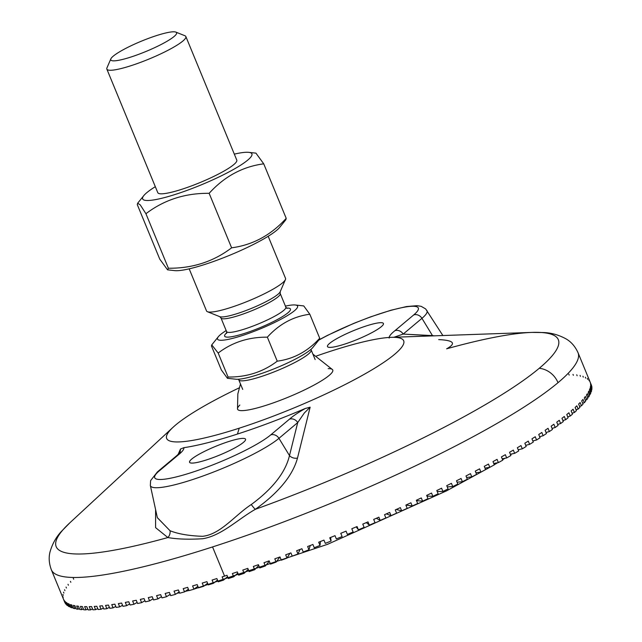 <?xml version="1.0" encoding="UTF-8"?>
<svg xmlns="http://www.w3.org/2000/svg" width="642" height="642" viewBox="0 0 642 642"><rect width="100%" height="100%" fill="white"/><g stroke="black" fill="none" stroke-linecap="round" stroke-linejoin="round"><path stroke-width="0.96" d="M279.703 227.348A59.104 9.349 157.6 0 1 229.78 255.235A59.104 9.349 157.6 0 1 174.704 270.627L167.554 269.833L168.389 268.228C192.367 268.46 213.441 261.663 231.61 247.82C252.707 245.027 270.908 235.197 286.204 218.328L285.842 219.733L279.703 227.348M157.755 192.608A42.725 6.757 -22.4 0 0 160.043 193.756A42.725 6.757 -22.4 0 0 199.855 182.633A42.725 6.757 -22.4 0 0 235.943 162.474A42.725 6.757 -22.4 0 0 236.762 160.051M155.316 186.694A59.104 9.349 -22.4 0 0 146.785 192.68A59.104 9.349 -22.4 0 0 143.792 195.625A59.104 9.349 -22.4 0 0 200.842 185.024A59.104 9.349 -22.4 0 0 248.791 152.347A59.104 9.349 -22.4 0 0 234.322 154.128M248.791 152.347L255.941 153.141L263.734 163.83C242.636 166.615 224.443 176.446 209.148 193.314C185.169 193.073 164.095 199.879 145.927 213.722L140.237 204.862L137.653 203.233L137.3 204.646L159.762 259.143L167.554 269.833M168.389 268.228L145.927 213.722M231.61 247.82L209.148 193.314M286.204 218.328L263.734 163.83M226.169 330.558A43.319 6.853 -22.4 0 0 220.543 334.554A43.319 6.853 -22.4 0 0 218.352 336.705A43.319 6.853 -22.4 0 0 260.162 328.937A43.319 6.853 -22.4 0 0 295.296 304.99A43.319 6.853 -22.4 0 0 285.417 306.13M189.181 268.846L206.523 310.937A42.725 6.757 -22.4 0 0 207.446 311.723A42.725 6.757 -22.4 0 0 230.703 307.51A42.725 6.757 -22.4 0 0 285.433 279.583A42.725 6.757 -22.4 0 0 285.529 278.371L268.179 236.28M312.823 347.507A43.319 6.853 157.6 0 1 276.237 367.946A43.319 6.853 157.6 0 1 235.871 379.221L227.42 378.29L228.07 377.039C246.721 377.223 263.108 371.935 277.24 361.165C293.651 358.998 307.807 351.351 319.7 338.23L319.427 339.321L312.823 347.507M295.296 304.99L303.746 305.921L309.813 314.235C293.402 316.41 279.246 324.05 267.353 337.17C248.703 336.986 232.316 342.282 218.184 353.044L211.748 344.89L211.475 345.982L221.362 369.977L227.42 378.29M228.07 377.039L218.184 353.044M277.24 361.165L267.353 337.17M319.7 338.23L309.813 314.235M110.841 58.887L106.949 67.9A42.725 6.757 -22.4 0 0 106.853 69.111A42.725 6.757 -22.4 0 0 131.032 65.685A42.725 6.757 -22.4 0 0 185.859 36.546A42.725 6.757 -22.4 0 0 184.936 35.751L175.82 32.1A35.607 5.634 157.6 0 1 164.914 42.476A35.607 5.634 157.6 0 1 130.904 57.042A35.607 5.634 157.6 0 1 110.841 58.887A35.607 5.634 157.6 0 1 141.529 41.12A35.607 5.634 157.6 0 1 175.82 32.1M176.165 456.157A7.118 6.292 50 0 1 178.059 455.114L159.288 470.867A65.235 10.32 -22.4 0 0 191.621 472.504A65.235 10.32 -22.4 0 0 270.747 434.883L289.51 419.138C292.913 416.088 298.169 412.541 305.271 408.489C298.169 412.541 292.913 416.088 289.51 419.138A7.118 6.292 50 0 1 297.719 422.572L304.308 413.015L310.142 407.18L305.287 408.481A136.874 21.651 157.6 0 1 237.428 434.064A136.874 21.651 157.6 0 1 183.861 447.683L180.474 449.039L180.137 452.321L180.474 449.039L178.107 454.464L180.474 449.039L183.861 447.683C184.134 449.352 182.2 451.832 178.059 455.114A7.118 6.292 -130 0 0 176.157 456.165L157.394 471.91A7.118 6.292 50 0 1 159.288 470.867A7.118 6.292 -130 0 0 157.394 471.91L150.605 480.625L150.34 485.472A72.249 11.428 -22.4 0 0 205.231 475.184A72.249 11.428 -22.4 0 0 278.949 438.326L297.719 422.572A7.118 6.292 -130 0 0 289.51 419.138L270.747 434.883A7.118 6.292 50 0 1 278.949 438.326A7.118 6.292 -130 0 0 270.747 434.883A65.235 10.32 157.6 0 1 191.621 472.504A65.235 10.32 157.6 0 1 159.288 470.867L178.059 455.114C182.2 451.832 184.134 449.352 183.861 447.683A136.874 21.651 -22.4 0 0 237.428 434.064L239.209 428.198A128.175 20.271 157.6 0 1 173.107 427.235A128.175 20.271 157.6 0 1 239.217 387.848A128.175 20.271 -22.4 0 0 166.422 437.154A128.175 20.271 -22.4 0 0 239.209 428.198L237.428 434.064A136.874 21.651 -22.4 0 0 305.279 408.481L310.142 407.18L304.308 413.015L297.719 422.572L289.486 455.603A7.118 5.65 -166.4 0 0 297.495 458.083L310.142 407.18L297.495 458.083A7.118 5.65 13.6 0 1 289.478 455.587C285.489 472.392 272.754 488.706 251.287 504.524A7.118 1.212 -125 0 0 255.355 509.307C278.684 492.631 292.728 475.553 297.495 458.083C292.728 475.553 278.684 492.631 255.355 509.307A7.118 1.212 55 0 1 251.287 504.524C234.803 515.309 220.511 534.465 202.551 536.311C189.029 535.845 178.195 533.992 170.058 530.749A7.118 6.043 -74.6 0 1 167.867 537.547C177.096 539.2 188.708 539.593 202.72 538.734C221.554 535.669 237.62 519.426 255.355 509.307C237.62 519.426 221.554 535.669 202.72 538.734C188.708 539.593 177.096 539.2 167.867 537.547A7.118 6.043 105.4 0 0 170.058 530.749L157.338 517.629M206.716 459.841A30.262 4.783 157.6 0 1 200.609 453.404A30.262 4.783 157.6 0 1 245.388 438.951A30.262 4.783 157.6 0 1 206.716 459.841A30.262 4.783 -22.4 0 0 245.549 439.2A30.262 4.783 -22.4 0 0 215.744 446.31A30.262 4.783 -22.4 0 0 189.591 462.264A30.262 4.783 -22.4 0 0 206.716 459.841M155.589 509.612L155.589 527.644L167.867 537.547A271.558 42.95 157.6 0 1 69.817 522.853A271.558 42.95 -22.4 0 0 167.867 537.547L155.589 527.644L155.589 509.612M438.703 339.594C453.846 340.34 456.486 343.414 446.623 348.815A271.558 42.95 157.6 0 1 531.865 332.412A271.558 42.95 157.6 0 1 539.24 368.291A21.363 18.875 50 0 1 558.018 382.68A284.831 45.052 -22.4 0 0 578.025 352.691A284.831 45.052 157.6 0 1 558.018 382.68A21.363 18.875 -130 0 0 539.24 368.291A271.558 42.95 157.6 0 1 255.355 509.307A271.558 42.95 -22.4 0 0 539.24 368.291A271.558 42.95 -22.4 0 0 531.865 332.412L543.268 332.548C551.101 332.716 558.749 334.867 566.228 338.992C571.276 341.953 575.208 346.519 578.025 352.691L591.386 385.104A284.831 45.052 -22.4 0 1 591.579 385.641L590.247 382.391A284.831 45.052 157.6 0 1 590.463 383.266L591.804 386.524A284.831 45.052 157.6 0 1 591.932 387.535L590.592 384.285A284.831 45.052 157.6 0 1 590.592 385.256L591.932 388.506A284.831 45.052 157.6 0 1 591.812 389.614L590.471 386.364A284.831 45.052 157.6 0 1 590.255 387.423L591.595 390.673A284.831 45.052 157.6 0 1 591.234 391.885L589.894 388.635A284.831 45.052 157.6 0 1 589.46 389.774L590.801 393.024A284.831 45.052 157.6 0 1 590.199 394.324L588.858 391.074A284.831 45.052 157.6 0 1 588.2 392.302L589.541 395.552A284.831 45.052 157.6 0 1 588.698 396.941L587.358 393.69A284.831 45.052 157.6 0 1 586.483 395.007L587.823 398.257A284.831 45.052 157.6 0 1 586.74 399.733L585.4 396.483A284.831 45.052 157.6 0 1 584.308 397.871L585.648 401.122A284.831 45.052 157.6 0 1 584.332 402.686L582.992 399.436A284.831 45.052 157.6 0 1 581.684 400.897L583.016 404.147A284.831 45.052 157.6 0 1 581.467 405.792L580.127 402.542A284.831 45.052 157.6 0 1 578.611 404.083L579.951 407.333A284.831 45.052 157.6 0 1 578.161 409.058L576.829 405.808A284.831 45.052 157.6 0 1 575.096 407.421L576.428 410.671A284.831 45.052 157.6 0 1 574.421 412.477L573.081 409.227A284.831 45.052 157.6 0 1 571.139 410.904L572.479 414.154A284.831 45.052 157.6 0 1 570.248 416.032L568.908 412.782A284.831 45.052 157.6 0 1 566.758 414.531L568.098 417.781A284.831 45.052 157.6 0 1 565.642 419.724L564.302 416.473A284.831 45.052 157.6 0 1 561.959 418.287L563.299 421.537A284.831 45.052 157.6 0 1 560.626 423.543L559.286 420.293A284.831 45.052 157.6 0 1 556.75 422.163L558.083 425.413A284.831 45.052 157.6 0 1 555.202 427.492L553.861 424.242A284.831 45.052 157.6 0 1 551.133 426.168L552.473 429.418A284.831 45.052 157.6 0 1 549.375 431.552L548.035 428.302A284.831 45.052 157.6 0 1 545.122 430.284L546.454 433.535A284.831 45.052 157.6 0 1 543.164 435.725L541.824 432.475A284.831 45.052 157.6 0 1 538.726 434.498L540.066 437.748A284.831 45.052 157.6 0 1 536.576 439.995L535.235 436.745A284.831 45.052 157.6 0 1 531.961 438.823L533.301 442.073A284.831 45.052 157.6 0 1 529.618 444.36L528.278 441.11A284.831 45.052 157.6 0 1 524.835 443.229L526.175 446.479A284.831 45.052 157.6 0 1 522.307 448.814L520.967 445.564A284.831 45.052 157.6 0 1 517.356 447.715L518.696 450.973A284.831 45.052 157.6 0 1 514.659 453.348L513.319 450.098A284.831 45.052 157.6 0 1 509.547 452.281L510.888 455.531A284.831 45.052 157.6 0 1 506.682 457.947L505.342 454.697A284.831 45.052 157.6 0 1 501.418 456.919L502.758 460.17A284.831 45.052 157.6 0 1 498.393 462.609L497.052 459.359A284.831 45.052 157.6 0 1 492.984 461.606L494.324 464.856A284.831 45.052 157.6 0 1 489.798 467.328L488.458 464.078A284.831 45.052 157.6 0 1 484.261 466.349L485.601 469.599A284.831 45.052 157.6 0 1 480.93 472.095L479.59 468.845A284.831 45.052 157.6 0 1 475.257 471.132L476.597 474.382A284.831 45.052 157.6 0 1 471.782 476.902L470.45 473.652A284.831 45.052 157.6 0 1 465.988 475.955L467.328 479.205A284.831 45.052 157.6 0 1 462.392 481.733L461.052 478.483A284.831 45.052 157.6 0 1 456.486 480.794L457.818 484.044A284.831 45.052 157.6 0 1 452.762 486.588L451.422 483.338A284.831 45.052 157.6 0 1 446.744 485.657L448.084 488.907A284.831 45.052 157.6 0 1 442.916 491.451L441.576 488.201A284.831 45.052 157.6 0 1 436.801 490.528L438.141 493.778A284.831 45.052 157.6 0 1 432.86 496.322L431.52 493.072A284.831 45.052 157.6 0 1 426.657 495.391L427.997 498.641A284.831 45.052 157.6 0 1 422.629 501.185L421.288 497.935A284.831 45.052 157.6 0 1 416.345 500.254L417.685 503.505A284.831 45.052 157.6 0 1 412.228 506.032L410.888 502.782A284.831 45.052 157.6 0 1 405.872 505.093L407.213 508.344A284.831 45.052 157.6 0 1 401.683 510.863L400.343 507.613A284.831 45.052 157.6 0 1 395.263 509.909L396.604 513.159A284.831 45.052 157.6 0 1 391.002 515.662L389.67 512.412A284.831 45.052 157.6 0 1 384.526 514.691L385.866 517.942A284.831 45.052 157.6 0 1 380.216 520.429L378.876 517.179A284.831 45.052 157.6 0 1 373.692 519.434L375.032 522.684A284.831 45.052 157.6 0 1 369.343 525.14L368.002 521.89A284.831 45.052 157.6 0 1 362.778 524.121L364.118 527.371A284.831 45.052 157.6 0 1 358.388 529.802L357.048 526.552A284.831 45.052 157.6 0 1 351.8 528.751L353.14 532.001A284.831 45.052 157.6 0 1 347.386 534.393L346.046 531.143A284.831 45.052 157.6 0 1 340.774 533.317L342.114 536.568A284.831 45.052 157.6 0 1 336.344 538.919L335.004 535.669A284.831 45.052 157.6 0 1 329.731 537.803L331.071 541.054L330.63 537.442L331.071 541.054A284.831 45.052 157.6 0 1 325.293 543.365L323.953 540.115A284.831 45.052 157.6 0 1 318.681 542.201L320.013 545.451L320.438 541.511L320.013 545.451A284.831 45.052 157.6 0 1 314.243 547.722L312.903 544.472A284.831 45.052 157.6 0 1 307.638 546.519L308.979 549.769L310.247 545.507L308.979 549.769A284.831 45.052 157.6 0 1 303.225 551.984L301.884 548.733A284.831 45.052 157.6 0 1 296.636 550.732L297.976 553.982L300.079 549.416L297.976 553.982A284.831 45.052 157.6 0 1 292.238 556.141L290.898 552.89A284.831 45.052 157.6 0 1 285.682 554.84L287.022 558.091L289.951 553.252L287.022 558.091A284.831 45.052 157.6 0 1 281.324 560.193L279.984 556.943A284.831 45.052 157.6 0 1 274.8 558.837L276.14 562.087L279.864 556.983L276.14 562.087A284.831 45.052 157.6 0 1 270.491 564.125L269.15 560.875A284.831 45.052 157.6 0 1 264.006 562.713L265.347 565.963L269.311 561.26L265.347 565.963A284.831 45.052 157.6 0 1 259.753 567.937L258.413 564.687A284.831 45.052 157.6 0 1 253.333 566.461L254.673 569.711L258.718 565.417L254.673 569.711A284.831 45.052 157.6 0 1 249.136 571.613L247.804 568.363A284.831 45.052 157.6 0 1 242.78 570.072L244.12 573.322L248.213 569.366L244.12 573.322A284.831 45.052 157.6 0 1 238.663 575.16L237.323 571.91A284.831 45.052 157.6 0 1 232.372 573.547L233.712 576.797L237.821 573.113L233.712 576.797A284.831 45.052 157.6 0 1 228.343 578.554L227.003 575.304A284.831 45.052 157.6 0 1 224.564 576.099A284.831 45.052 157.6 0 1 222.14 576.877L223.48 580.127L227.573 576.693L223.48 580.127L222.14 576.877A284.831 45.052 -22.4 0 0 224.564 576.099A284.831 45.052 -22.4 0 0 227.003 575.304L228.343 578.554A284.831 45.052 -22.4 0 0 233.712 576.797L232.372 573.547A284.831 45.052 -22.4 0 0 237.323 571.91L238.663 575.16A284.831 45.052 -22.4 0 0 244.12 573.322L242.78 570.072A284.831 45.052 -22.4 0 0 247.804 568.363L249.136 571.613A284.831 45.052 -22.4 0 0 254.673 569.711L253.333 566.461A284.831 45.052 -22.4 0 0 258.413 564.687L259.753 567.937A284.831 45.052 -22.4 0 0 265.347 565.963L264.006 562.713A284.831 45.052 -22.4 0 0 269.15 560.875L270.491 564.125A284.831 45.052 -22.4 0 0 276.14 562.087L274.8 558.837A284.831 45.052 -22.4 0 0 279.984 556.943L281.324 560.193A284.831 45.052 -22.4 0 0 287.022 558.091L285.682 554.84A284.831 45.052 -22.4 0 0 290.898 552.89L292.238 556.141A284.831 45.052 -22.4 0 0 297.976 553.982L296.636 550.732A284.831 45.052 -22.4 0 0 301.884 548.733L303.225 551.984A284.831 45.052 -22.4 0 0 308.979 549.769L307.638 546.519A284.831 45.052 -22.4 0 0 312.903 544.472L314.243 547.722A284.831 45.052 -22.4 0 0 320.013 545.451L318.681 542.201A284.831 45.052 -22.4 0 0 323.953 540.115L325.293 543.365A284.831 45.052 -22.4 0 0 331.071 541.054L329.731 537.803A284.831 45.052 -22.4 0 0 335.004 535.669L336.344 538.919A284.831 45.052 -22.4 0 0 342.114 536.568L340.774 533.317A284.831 45.052 -22.4 0 0 346.046 531.143L347.386 534.393A284.831 45.052 -22.4 0 0 353.14 532.001L351.8 528.751A284.831 45.052 -22.4 0 0 357.048 526.552L358.388 529.802L356.23 526.897L358.388 529.802A284.831 45.052 -22.4 0 0 364.118 527.371L362.778 524.121A284.831 45.052 -22.4 0 0 368.002 521.89L369.343 525.14L366.333 522.604L369.343 525.14A284.831 45.052 -22.4 0 0 375.032 522.684L373.692 519.434A284.831 45.052 -22.4 0 0 378.876 517.179L380.216 520.429L376.381 518.263L380.216 520.429A284.831 45.052 -22.4 0 0 385.866 517.942L384.526 514.691A284.831 45.052 -22.4 0 0 389.67 512.412L391.002 515.662L386.364 513.881L391.002 515.662A284.831 45.052 -22.4 0 0 396.604 513.159L395.263 509.909A284.831 45.052 -22.4 0 0 400.343 507.613L401.683 510.863L396.258 509.467L401.683 510.863A284.831 45.052 -22.4 0 0 407.213 508.344L405.872 505.093A284.831 45.052 -22.4 0 0 410.888 502.782L412.228 506.032L406.057 505.013L412.228 506.032A284.831 45.052 -22.4 0 0 417.685 503.505L416.345 500.254A284.831 45.052 -22.4 0 0 421.288 497.935L422.629 501.185L416.489 500.608L422.629 501.185A284.831 45.052 -22.4 0 0 427.997 498.641L426.657 495.391A284.831 45.052 -22.4 0 0 431.52 493.072L432.86 496.322L426.946 496.097L432.86 496.322A284.831 45.052 -22.4 0 0 438.141 493.778L436.801 490.528A284.831 45.052 -22.4 0 0 441.576 488.201L442.916 491.451L437.202 491.499L442.916 491.451A284.831 45.052 -22.4 0 0 448.084 488.907L446.744 485.657A284.831 45.052 -22.4 0 0 451.422 483.338L452.762 486.588L447.241 486.853L452.762 486.588A284.831 45.052 -22.4 0 0 457.818 484.044L456.486 480.794A284.831 45.052 -22.4 0 0 461.052 478.483L462.392 481.733L457.048 482.166L462.392 481.733A284.831 45.052 -22.4 0 0 467.328 479.205L465.988 475.955A284.831 45.052 -22.4 0 0 470.45 473.652L471.782 476.902L466.614 477.471L471.782 476.902A284.831 45.052 -22.4 0 0 476.597 474.382L475.257 471.132A284.831 45.052 -22.4 0 0 479.59 468.845L480.93 472.095L475.931 472.777L480.93 472.095A284.831 45.052 -22.4 0 0 485.601 469.599L484.261 466.349A284.831 45.052 -22.4 0 0 488.458 464.078L489.798 467.328L484.975 468.09L489.798 467.328A284.831 45.052 -22.4 0 0 494.324 464.856L492.984 461.606A284.831 45.052 -22.4 0 0 497.052 459.359L498.393 462.609L493.738 463.436L498.393 462.609A284.831 45.052 -22.4 0 0 502.758 460.17L501.418 456.919A284.831 45.052 -22.4 0 0 505.342 454.697L506.682 457.947L502.204 458.821L506.682 457.947A284.831 45.052 -22.4 0 0 510.888 455.531L509.547 452.281A284.831 45.052 -22.4 0 0 513.319 450.098L514.659 453.348L510.366 454.255L514.659 453.348A284.831 45.052 -22.4 0 0 518.696 450.973L517.356 447.715A284.831 45.052 -22.4 0 0 520.967 445.564L522.307 448.814L518.198 449.753L522.307 448.814A284.831 45.052 -22.4 0 0 526.175 446.479L524.835 443.229A284.831 45.052 -22.4 0 0 528.278 441.11L529.618 444.36L525.694 445.307L529.618 444.36A284.831 45.052 -22.4 0 0 533.301 442.073L531.961 438.823A284.831 45.052 -22.4 0 0 535.235 436.745L536.576 439.995L532.836 440.95L536.576 439.995A284.831 45.052 -22.4 0 0 540.066 437.748L538.726 434.498A284.831 45.052 -22.4 0 0 541.824 432.475L543.164 435.725L539.617 436.672L543.164 435.725A284.831 45.052 -22.4 0 0 546.454 433.535L545.122 430.284A284.831 45.052 -22.4 0 0 548.035 428.302L549.375 431.552L546.029 432.483L549.375 431.552A284.831 45.052 -22.4 0 0 552.473 429.418L551.133 426.168A284.831 45.052 -22.4 0 0 553.861 424.242L555.202 427.492L552.048 428.399L555.202 427.492A284.831 45.052 -22.4 0 0 558.083 425.413L556.75 422.163A284.831 45.052 -22.4 0 0 559.286 420.293L560.626 423.543L557.681 424.426L560.626 423.543A284.831 45.052 -22.4 0 0 563.299 421.537L561.959 418.287A284.831 45.052 -22.4 0 0 564.302 416.473L565.642 419.724L562.906 420.574L565.642 419.724A284.831 45.052 -22.4 0 0 568.098 417.781L566.758 414.531A284.831 45.052 -22.4 0 0 568.908 412.782L570.248 416.032L567.713 416.835L570.248 416.032A284.831 45.052 -22.4 0 0 572.479 414.154L571.139 410.904A284.831 45.052 -22.4 0 0 573.081 409.227L574.421 412.477L572.102 413.231L574.421 412.477A284.831 45.052 -22.4 0 0 576.428 410.671L575.096 407.421A284.831 45.052 -22.4 0 0 576.829 405.808L578.161 409.058L576.059 409.765L578.161 409.058A284.831 45.052 -22.4 0 0 579.951 407.333L578.611 404.083A284.831 45.052 -22.4 0 0 580.127 402.542L581.467 405.792L579.582 406.442L581.467 405.792A284.831 45.052 -22.4 0 0 583.016 404.147L581.684 400.897A284.831 45.052 -22.4 0 0 582.992 399.436L584.332 402.686L582.655 403.272L584.332 402.686A284.831 45.052 -22.4 0 0 585.648 401.122L584.308 397.871A284.831 45.052 -22.4 0 0 585.4 396.483L586.74 399.733L585.287 400.255L586.74 399.733A284.831 45.052 -22.4 0 0 587.823 398.257L586.483 395.007A284.831 45.052 -22.4 0 0 587.358 393.69L588.698 396.941L587.47 397.398L588.698 396.941A284.831 45.052 -22.4 0 0 589.541 395.552L588.2 392.302A284.831 45.052 -22.4 0 0 588.858 391.074L590.199 394.324L589.187 394.71L590.199 394.324A284.831 45.052 -22.4 0 0 590.801 393.024L589.46 389.774A284.831 45.052 -22.4 0 0 589.894 388.635L591.234 391.885L590.447 392.182L591.234 391.885A284.831 45.052 -22.4 0 0 591.595 390.673L590.255 387.423A284.831 45.052 -22.4 0 0 590.471 386.364L591.812 389.614L591.25 389.838L591.812 389.614A284.831 45.052 -22.4 0 0 591.932 388.506L590.592 385.256A284.831 45.052 -22.4 0 0 590.592 384.285L591.932 387.535A284.831 45.052 -22.4 0 0 591.804 386.524L590.463 383.266A284.831 45.052 -22.4 0 0 590.247 382.391L591.579 385.641A284.831 45.052 157.6 0 0 591.218 384.719L589.878 381.468M173.107 427.235L69.817 522.853L61.817 530.99C56.384 536.624 52.467 543.541 50.068 551.735C48.567 557.4 48.993 563.411 51.344 569.775A284.831 45.052 -22.4 0 0 212.55 546.936A284.831 45.052 -22.4 0 0 558.018 382.68A284.831 45.052 157.6 0 1 212.55 546.936A284.831 45.052 157.6 0 1 51.344 569.775L64.706 602.18A284.831 45.052 -22.4 0 0 64.874 602.565L64.874 602.565A284.831 45.052 157.6 0 1 64.553 601.795M289.486 455.603L297.719 422.572L278.949 438.326A72.249 11.428 157.6 0 1 205.231 475.184A72.249 11.428 157.6 0 1 150.34 485.472L157.354 517.701L170.058 530.749C178.195 533.992 189.029 535.845 202.551 536.311C220.511 534.465 234.803 515.309 251.287 504.524C272.754 488.706 285.489 472.392 289.478 455.587L278.949 438.326L289.478 455.587M316.53 355.981A128.175 20.271 157.6 0 1 331.136 351.062A128.175 20.271 157.6 0 1 391.195 337.347A128.175 20.271 157.6 0 1 372.031 369.792A128.175 20.271 157.6 0 1 239.209 428.198A128.175 20.271 -22.4 0 0 394.678 354.28A128.175 20.271 -22.4 0 0 331.136 351.062A128.175 20.271 -22.4 0 0 316.53 355.981M413.737 314.901A7.118 6.292 50 0 1 421.946 318.336A72.249 11.428 -22.4 0 0 426.874 310.439A72.249 11.428 157.6 0 1 421.946 318.336A7.118 6.292 -130 0 0 413.737 314.901L394.974 330.646A7.118 6.292 50 0 1 403.176 334.081L421.946 318.336L403.192 334.073A7.118 6.292 -130 0 0 394.974 330.646C390.834 333.928 388.9 336.408 389.164 338.085C388.9 336.408 390.834 333.928 394.974 330.646L413.737 314.901A65.235 10.32 -22.4 0 0 393.666 309.629A65.235 10.32 -22.4 0 0 318.785 340.116A65.235 10.32 157.6 0 1 393.666 309.629A65.235 10.32 157.6 0 1 413.737 314.901M393.979 337.251L403.176 334.081L393.979 337.251M366.309 325.927A30.262 4.783 157.6 0 1 381.316 326.682A30.262 4.783 157.6 0 1 344.61 344.136A30.262 4.783 157.6 0 1 329.603 343.382A30.262 4.783 157.6 0 1 366.309 325.927A30.262 4.783 -22.4 0 0 327.476 346.568A30.262 4.783 -22.4 0 0 344.61 344.136A30.262 4.783 -22.4 0 0 383.435 323.496A30.262 4.783 -22.4 0 0 366.309 325.927M434.345 335.838L403.176 334.081L432.475 335.606L421.946 318.336L432.475 335.606L434.345 335.838M212.085 580.055L213.425 583.305L217.486 580.087L213.425 583.305A284.831 45.052 157.6 0 1 208.249 584.902L206.909 581.652A284.831 45.052 157.6 0 1 202.23 583.072L203.57 586.323L207.591 583.297L203.57 586.323A284.831 45.052 157.6 0 1 198.506 587.839L197.166 584.589A284.831 45.052 157.6 0 1 192.592 585.929L193.932 589.187L197.888 586.339L193.932 589.187A284.831 45.052 157.6 0 1 188.989 590.608L187.649 587.358A284.831 45.052 157.6 0 1 183.195 588.626L184.535 591.876L188.411 589.196L184.535 591.876A284.831 45.052 157.6 0 1 179.72 593.208L178.38 589.958A284.831 45.052 157.6 0 1 174.046 591.138L175.386 594.388L179.166 591.876L175.386 594.388A284.831 45.052 157.6 0 1 170.708 595.64L169.368 592.389A284.831 45.052 157.6 0 1 165.163 593.481L166.503 596.731L170.186 594.364L166.503 596.731A284.831 45.052 157.6 0 1 161.977 597.887L160.636 594.636A284.831 45.052 157.6 0 1 156.568 595.64L157.908 598.89L161.479 596.667L157.908 598.89A284.831 45.052 157.6 0 1 153.534 599.949L152.194 596.699A284.831 45.052 157.6 0 1 148.27 597.614L149.61 600.872L153.053 598.785L149.61 600.872A284.831 45.052 157.6 0 1 145.397 601.827L144.057 598.577A284.831 45.052 157.6 0 1 140.285 599.403L141.625 602.653L144.94 600.703L141.625 602.653A284.831 45.052 157.6 0 1 137.581 603.512L136.24 600.262A284.831 45.052 157.6 0 1 132.629 601L133.969 604.25L137.139 602.437L133.969 604.25A284.831 45.052 157.6 0 1 130.101 605.005L128.761 601.755A284.831 45.052 157.6 0 1 125.31 602.405L126.651 605.655L129.668 603.962L126.651 605.655A284.831 45.052 157.6 0 1 122.967 606.305L121.627 603.055A284.831 45.052 157.6 0 1 118.345 603.608L119.685 606.859L122.55 605.294L119.685 606.859A284.831 45.052 157.6 0 1 116.186 607.412L114.846 604.162A284.831 45.052 157.6 0 1 111.748 604.62L113.08 607.87L115.785 606.425L113.08 607.87A284.831 45.052 157.6 0 1 109.782 608.311L108.442 605.061A284.831 45.052 157.6 0 1 105.521 605.422L106.861 608.672L109.389 607.348L106.861 608.672A284.831 45.052 157.6 0 1 103.763 609.017L102.423 605.767A284.831 45.052 157.6 0 1 99.687 606.024L101.027 609.274L103.378 608.078L101.027 609.274A284.831 45.052 157.6 0 1 98.138 609.515L96.798 606.265A284.831 45.052 157.6 0 1 94.254 606.425L95.594 609.675L97.761 608.592L95.594 609.675A284.831 45.052 157.6 0 1 92.913 609.812L91.573 606.562A284.831 45.052 157.6 0 1 89.222 606.626L90.562 609.876L92.544 608.905L90.562 609.876A284.831 45.052 157.6 0 1 88.106 609.9L86.766 606.65A284.831 45.052 157.6 0 1 84.616 606.618L85.956 609.868L87.737 609.009L85.956 609.868A284.831 45.052 157.6 0 1 83.709 609.788L82.369 606.538A284.831 45.052 157.6 0 1 80.427 606.409L81.767 609.659L83.348 608.913L81.767 609.659A284.831 45.052 157.6 0 1 79.752 609.475L78.412 606.225A284.831 45.052 157.6 0 1 76.671 606L78.011 609.25L79.391 608.608L78.011 609.25A284.831 45.052 157.6 0 1 76.221 608.953L74.881 605.703A284.831 45.052 157.6 0 1 73.357 605.382L74.697 608.632L75.868 608.094L74.697 608.632A284.831 45.052 157.6 0 1 73.14 608.231L71.8 604.981A284.831 45.052 157.6 0 1 70.484 604.563L71.824 607.813L72.795 607.38L71.824 607.813A284.831 45.052 157.6 0 1 70.5 607.308L69.159 604.058A284.831 45.052 157.6 0 1 68.06 603.544L69.4 606.794L70.155 606.465L69.4 606.794A284.831 45.052 157.6 0 1 68.317 606.184L66.977 602.934A284.831 45.052 157.6 0 1 66.094 602.332L67.434 605.583L67.972 605.35L67.434 605.583A284.831 45.052 157.6 0 1 66.591 604.868L65.251 601.618A284.831 45.052 157.6 0 1 64.585 600.92L65.925 604.17A284.831 45.052 157.6 0 1 65.315 603.352L63.975 600.101A284.831 45.052 157.6 0 1 63.534 599.315L64.874 602.565L63.534 599.315A284.831 45.052 -22.4 0 0 63.975 600.101L65.315 603.352A284.831 45.052 -22.4 0 0 65.925 604.17L64.585 600.92A284.831 45.052 -22.4 0 0 65.251 601.618L66.591 604.868A284.831 45.052 -22.4 0 0 67.434 605.583L66.094 602.332A284.831 45.052 -22.4 0 0 66.977 602.934L68.317 606.184A284.831 45.052 -22.4 0 0 69.4 606.794L68.06 603.544A284.831 45.052 -22.4 0 0 69.159 604.058L70.5 607.308A284.831 45.052 -22.4 0 0 71.824 607.813L70.484 604.563A284.831 45.052 -22.4 0 0 71.8 604.981L73.14 608.231A284.831 45.052 -22.4 0 0 74.697 608.632L73.357 605.382A284.831 45.052 -22.4 0 0 74.881 605.703L76.221 608.953A284.831 45.052 -22.4 0 0 78.011 609.25L76.671 606A284.831 45.052 -22.4 0 0 78.412 606.225L79.752 609.475A284.831 45.052 -22.4 0 0 81.767 609.659L80.427 606.409A284.831 45.052 -22.4 0 0 82.369 606.538L83.709 609.788A284.831 45.052 -22.4 0 0 85.956 609.868L84.616 606.618A284.831 45.052 -22.4 0 0 86.766 606.65L88.106 609.9A284.831 45.052 -22.4 0 0 90.562 609.876L89.222 606.626A284.831 45.052 -22.4 0 0 91.573 606.562L92.913 609.812A284.831 45.052 -22.4 0 0 95.594 609.675L94.254 606.425A284.831 45.052 -22.4 0 0 96.798 606.265L98.138 609.515A284.831 45.052 -22.4 0 0 101.027 609.274L99.687 606.024A284.831 45.052 -22.4 0 0 102.423 605.767L103.763 609.017A284.831 45.052 -22.4 0 0 106.861 608.672L105.521 605.422A284.831 45.052 -22.4 0 0 108.442 605.061L109.782 608.311A284.831 45.052 -22.4 0 0 113.08 607.87L111.748 604.62A284.831 45.052 -22.4 0 0 114.846 604.162L116.186 607.412A284.831 45.052 -22.4 0 0 119.685 606.859L118.345 603.608A284.831 45.052 -22.4 0 0 121.627 603.055L122.967 606.305A284.831 45.052 -22.4 0 0 126.651 605.655L125.31 602.405A284.831 45.052 -22.4 0 0 128.761 601.755L130.101 605.005A284.831 45.052 -22.4 0 0 133.969 604.25L132.629 601A284.831 45.052 -22.4 0 0 136.24 600.262L137.581 603.512A284.831 45.052 -22.4 0 0 141.625 602.653L140.285 599.403A284.831 45.052 -22.4 0 0 144.057 598.577L145.397 601.827A284.831 45.052 -22.4 0 0 149.61 600.872L148.27 597.614A284.831 45.052 -22.4 0 0 152.194 596.699L153.534 599.949A284.831 45.052 -22.4 0 0 157.908 598.89L156.568 595.64A284.831 45.052 -22.4 0 0 160.636 594.636L161.977 597.887A284.831 45.052 -22.4 0 0 166.503 596.731L165.163 593.481A284.831 45.052 -22.4 0 0 169.368 592.389L170.708 595.64A284.831 45.052 -22.4 0 0 175.386 594.388L174.046 591.138A284.831 45.052 -22.4 0 0 178.38 589.958L179.72 593.208A284.831 45.052 -22.4 0 0 184.535 591.876L183.195 588.626A284.831 45.052 -22.4 0 0 187.649 587.358L188.989 590.608A284.831 45.052 -22.4 0 0 193.932 589.187L192.592 585.929A284.831 45.052 -22.4 0 0 197.166 584.589L198.506 587.839A284.831 45.052 -22.4 0 0 203.57 586.323L202.23 583.072A284.831 45.052 -22.4 0 0 206.909 581.652L208.249 584.902A284.831 45.052 -22.4 0 0 213.425 583.305L212.085 580.055A284.831 45.052 -22.4 0 0 216.86 578.554A284.831 45.052 157.6 0 1 212.085 580.055M218.2 581.804L216.86 578.554L218.2 581.804A284.831 45.052 -22.4 0 0 223.48 580.127A284.831 45.052 157.6 0 1 218.2 581.804M63.197 597.413L62.82 596.498M63.309 595.327L62.932 594.42M63.887 593.072L63.51 592.149M64.93 590.632L64.553 589.709M66.431 588.016L66.054 587.093M68.397 585.239L68.012 584.3M70.813 582.302L70.419 581.355M73.678 579.196L73.276 578.241M568.796 374.166L569.189 375.121M572.985 374.374L573.37 375.321M576.741 374.784L577.126 375.722M580.055 375.401L580.432 376.324M582.928 376.22L583.305 377.143M585.343 377.239L585.721 378.154M587.318 378.451L587.695 379.366M588.826 379.863L589.204 380.778M212.55 546.936L224.564 576.099L212.55 546.936M328.206 368.628A51.472 8.137 157.6 0 1 288.274 397.157A51.472 8.137 157.6 0 1 239.843 405.046M240.485 383.988L237.853 393.843L237.5 408.914A51.472 8.137 -22.4 0 0 288.274 397.157A51.472 8.137 -22.4 0 0 332.58 369.704M226.778 332.733A35.607 5.634 -22.4 0 0 244.779 333.318A35.607 5.634 -22.4 0 0 287.961 312.782A35.607 5.634 -22.4 0 0 286.517 308.104M287.086 308.449L285.834 307.141A32.044 5.072 157.6 0 1 283.579 310.519A32.044 5.072 157.6 0 1 244.714 328.993A32.044 5.072 157.6 0 1 226.586 331.569L226.618 333.375M239.113 315.391A32.044 5.072 -22.4 0 0 280.225 293.538L280.169 291.781A33.087 5.232 157.6 0 1 237.789 313.408A33.087 5.232 157.6 0 1 219.781 316.675L220.976 317.959A32.044 5.072 -22.4 0 0 239.113 315.391M242.724 389.405L238.752 379.783A39.162 6.195 -22.4 0 0 260.917 376.645A39.162 6.195 -22.4 0 0 311.177 349.938L315.142 359.552M511.77 453.958L510.559 454.737M504.933 458.292L502.582 459.744M497.646 462.746L494.284 464.752M491.162 466.59L446.575 490.841L327.669 544.272L193.242 589.388M188.941 590.479L185.225 591.402M179.535 592.759L176.943 593.352M170.371 594.805L169.079 595.078M143.792 195.625L137.653 203.233M285.834 307.141L280.225 293.538M226.586 331.569L220.976 317.959M280.169 291.781L285.433 279.583M219.781 316.675L207.446 311.723M238.752 379.783L238.447 379.245M311.009 349.336L311.177 349.938M218.352 336.705L211.748 344.89M236.802 160.155L185.859 36.546M157.804 192.72L106.853 69.111M180.033 452.586L176.173 456.165M391.195 337.347L531.865 332.412M442.876 335.533L425.638 308.914L421.192 306.346L417.027 305.68L406.466 306.563L390.858 310.255L370.201 317.004L353.854 323.343L327.356 335.437L319.018 339.835M312.903 354.135L332.54 369.656"/></g></svg>
